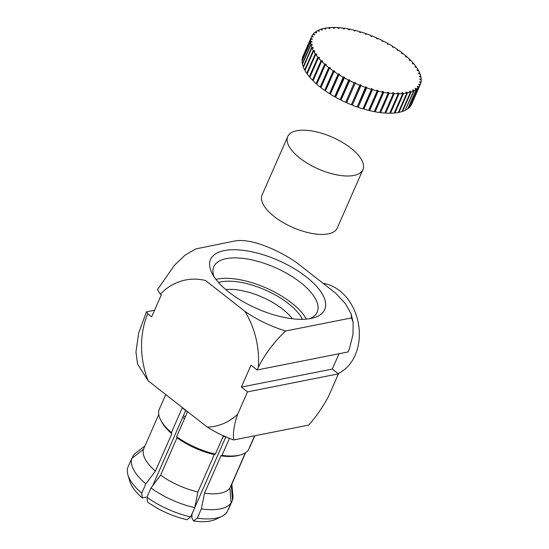 <?xml version="1.0" encoding="UTF-8"?>
<svg xmlns="http://www.w3.org/2000/svg" width="549" height="549" viewBox="0 0 549 549"><rect width="100%" height="100%" fill="white"/><g stroke="black" fill="none" stroke-linecap="round" stroke-linejoin="round"><path stroke-width="0.82" d="M147.516 501.992L146.947 497.216L151.009 487.965L160.617 475.173L177.018 437.807L176.606 436.668L187.504 411.846A49.136 20.78 23.7 0 1 182.302 407.777A49.136 20.78 23.7 0 0 187.504 411.846L176.606 436.668A49.136 20.78 23.7 0 0 215.373 454.105L214.309 454.586L197.915 491.945L194.737 507.633L190.675 516.884L186.955 519.731A49.87 21.088 23.7 0 1 147.516 501.992L146.947 497.216A54.564 23.072 23.7 0 0 190.675 516.884L194.737 507.633A54.564 23.072 23.7 0 1 151.009 487.965L160.617 475.173A47.523 20.1 23.7 0 0 197.915 491.945L214.309 454.586A47.523 20.1 23.7 0 1 177.018 437.807L176.606 436.668A49.136 20.78 23.7 0 0 215.373 454.105L223.409 435.796L215.373 454.105L214.309 454.586A47.523 20.1 23.7 0 1 177.018 437.807L160.617 475.173A47.523 20.1 23.7 0 0 197.915 491.945L194.737 507.633A54.564 23.072 23.7 0 1 151.009 487.965L146.947 497.216A54.564 23.072 23.7 0 0 190.675 516.884L186.955 519.731A49.87 21.088 23.7 0 1 147.516 501.992M185.692 410.501L152.643 485.79L185.692 410.501M171.405 432.598L182.302 407.777L171.405 432.598L171.823 433.737L155.422 471.104L145.814 483.895L141.752 493.146L142.315 497.922L145.965 497.195L142.315 497.922A49.87 21.088 23.7 0 1 129.914 481.548A49.87 21.088 23.7 0 0 142.315 497.922L141.752 493.146L145.814 483.895A54.564 23.072 23.7 0 1 131.815 458.34L143.488 449.302L158.764 414.495L143.488 449.302A47.523 20.1 23.7 0 0 155.422 471.104L171.823 433.737A47.523 20.1 23.7 0 1 161.536 421.653A47.523 20.1 23.7 0 0 171.823 433.737L171.405 432.598A49.136 20.78 23.7 0 1 160.692 420.033A49.136 20.78 23.7 0 0 171.405 432.598M225.831 436.88L192.054 513.83L191.848 517.831L193.564 520.967L197.29 518.119L201.346 508.875L204.523 493.187L220.924 455.821L221.981 455.347L229.427 438.39L221.981 455.347A49.136 20.78 23.7 0 0 240.27 454.963A49.136 20.78 23.7 0 0 248.34 450.125L254.633 435.796L248.34 450.125A49.136 20.78 23.7 0 1 240.27 454.963A49.136 20.78 23.7 0 1 221.981 455.347L220.924 455.821A47.523 20.1 23.7 0 0 238.506 455.437L240.27 454.963L238.506 455.437A47.523 20.1 23.7 0 1 220.924 455.821L204.523 493.187A47.523 20.1 23.7 0 0 229.88 488.164L231.081 502.98L227.018 512.231L231.081 502.98A54.564 23.072 23.7 0 1 201.346 508.875L204.523 493.187A47.523 20.1 23.7 0 0 229.88 488.164L245.403 452.795L229.88 488.164L231.081 502.98A54.564 23.072 23.7 0 1 201.346 508.875L197.29 518.119A54.564 23.072 23.7 0 0 221.94 516.293A54.564 23.072 23.7 0 0 227.018 512.231A54.564 23.072 23.7 0 1 221.94 516.293A54.564 23.072 23.7 0 1 197.29 518.119L193.564 520.967A49.87 21.088 23.7 0 0 215.819 519.258L221.94 516.293L215.819 519.258A49.87 21.088 23.7 0 1 193.564 520.967L191.848 517.831L192.054 513.83L225.831 436.88M228.439 509.403L232.495 500.153L231.294 485.33L245.65 452.637L231.294 485.33L232.495 500.153A54.564 23.072 23.7 0 0 232.913 495.768A54.564 23.072 23.7 0 1 232.495 500.153L228.439 509.403M249.761 447.291L254.825 435.755L249.761 447.291M127.752 467.583L131.815 458.34L143.488 449.302A47.523 20.1 23.7 0 0 155.422 471.104L145.814 483.895A54.564 23.072 23.7 0 1 131.815 458.34L127.752 467.583A54.564 23.072 23.7 0 0 127.951 475.036A54.564 23.072 23.7 0 0 141.752 493.146A54.564 23.072 23.7 0 1 127.951 475.036A54.564 23.072 23.7 0 1 127.752 467.583M158.997 409.938L165.75 394.566L158.997 409.938A49.136 20.78 23.7 0 0 160.692 420.033A49.136 20.78 23.7 0 1 158.997 409.938M244.881 311.331C257.2 319.882 270.787 326.435 285.658 330.978C274.404 341.547 265.297 353.604 258.339 367.151L257.104 369.971L348.032 351.957L349.274 349.137L352.973 334.664L353.151 322.4L351.532 317.933L351.072 313.774L345.527 303.769L335.81 293.317L296.453 262.484C278.906 250.262 250.948 237.82 234.855 240.997L196.02 248.862L234.855 240.997C250.948 237.82 278.906 250.262 296.453 262.484L335.81 293.317L345.527 303.769L351.072 313.774L351.532 317.933L285.658 330.978C274.404 341.547 265.297 353.604 258.339 367.151L257.104 369.971L348.032 351.957L349.274 349.137L352.973 334.664L353.151 322.4L351.532 317.933L285.658 330.978C270.787 326.435 257.2 319.882 244.881 311.331A74.582 57.796 78.8 0 1 258.339 367.151A74.582 57.796 78.8 0 0 244.881 311.331L205.525 280.498L244.881 311.331M233.586 439.969L308.723 425.077C316.643 416.018 323.258 406.411 328.583 396.268L338.417 373.862L247.489 391.876L237.648 414.282C234.231 424.048 232.879 432.605 233.586 439.969C224.212 436.496 215.469 432.228 207.35 427.156L148.175 380.8L137.552 364.035L148.175 380.8A74.582 57.796 78.8 0 1 147.736 313.726L151.675 316.814L147.736 313.726L146.453 311.846L154.557 310.24L146.453 311.846L147.736 313.726A74.582 57.796 78.8 0 0 148.175 380.8L207.35 427.156A74.582 57.796 78.8 0 0 237.648 414.282C234.231 424.048 232.879 432.605 233.586 439.969L308.723 425.077C316.643 416.018 323.258 406.411 328.583 396.268L338.417 373.862L247.489 391.876L237.648 414.282A74.582 57.796 78.8 0 1 207.35 427.156C215.469 432.228 224.212 436.496 233.586 439.969M132.076 458.134L133.229 455.505A54.564 23.072 23.7 0 1 135.637 453.062A54.564 23.072 23.7 0 0 133.229 455.505L132.076 458.134M157.439 289.666L174.513 265.208L184.999 255.196L195.643 248.999L184.999 255.196L174.513 265.208L157.439 289.666L160.342 294.161A74.582 57.796 78.8 0 1 205.525 280.498A74.582 57.796 78.8 0 0 160.342 294.161L157.439 289.666M292.315 318.749A45.464 19.229 23.7 0 0 225.735 289.522A45.464 19.229 23.7 0 1 292.315 318.749M302.417 319.312A51.331 21.713 23.7 0 0 265.242 289.961A51.331 21.713 23.7 0 0 218.481 282.467A51.331 21.713 23.7 0 1 265.242 289.961A51.331 21.713 23.7 0 1 302.417 319.312M306.404 319.106A56.465 23.881 23.7 0 0 266.114 287.971A56.465 23.881 23.7 0 0 215.935 279.393A56.465 23.881 23.7 0 1 266.114 287.971A56.465 23.881 23.7 0 1 306.404 319.106M323.114 283.373A46.933 36.371 78.8 0 1 358.559 324.438A46.933 36.371 78.8 0 1 338.081 373.601A46.933 36.371 78.8 0 0 358.559 324.438A46.933 36.371 78.8 0 0 323.114 283.373M161.289 294.909L160.342 294.161L161.289 294.909L151.675 316.814L161.289 294.909M241.368 387.086L247.489 391.876L241.368 387.086L250.989 365.181L257.104 369.971L250.989 365.181L241.368 387.086L332.303 369.072L338.417 373.862L332.303 369.072L241.368 387.086M135.953 352.046L138.65 333.099L146.453 311.846L138.65 333.099L135.953 352.046L137.552 364.035L135.946 352.046M309.684 318.695A56.465 23.881 23.7 0 0 317.198 312.093A56.465 23.881 23.7 0 0 275.09 267.528A56.465 23.881 23.7 0 0 213.787 266.697A56.465 23.881 23.7 0 0 214.014 276.696A56.465 23.881 23.7 0 1 213.787 266.697A56.465 23.881 23.7 0 1 275.09 267.528A56.465 23.881 23.7 0 1 317.198 312.093A56.465 23.881 23.7 0 1 309.684 318.695M228.981 292.185A62.332 26.359 23.7 0 0 313.163 317.953A62.332 26.359 23.7 0 0 278.226 260.391A62.332 26.359 23.7 0 0 212.202 273.635A62.332 26.359 23.7 0 0 228.981 292.185A62.332 26.359 23.7 0 0 313.163 317.953A62.332 26.359 23.7 0 0 278.226 260.391A62.332 26.359 23.7 0 0 212.202 273.635A62.332 26.359 23.7 0 0 228.981 292.185M339.035 353.741L332.303 369.072L339.035 353.741M183.476 415.552A40.331 17.06 23.7 0 0 185.219 417.041A40.331 17.06 23.7 0 1 183.476 415.552M223.114 436.476A35.198 14.885 23.7 0 0 225.433 436.709A35.198 14.885 23.7 0 1 223.114 436.476M182.748 417.199A35.198 14.885 23.7 0 0 184.43 418.839A35.198 14.885 23.7 0 1 182.748 417.199M299.864 158.139A41.065 17.369 23.7 0 0 337.697 175.049A41.065 17.369 23.7 0 0 362.93 169.6A41.065 17.369 23.7 0 0 326.483 134.855A41.065 17.369 23.7 0 0 287.724 136.584A41.065 17.369 23.7 0 0 299.864 158.139A41.065 17.369 23.7 0 0 337.697 175.049A41.065 17.369 23.7 0 0 362.93 169.6A41.065 17.369 23.7 0 0 326.483 134.855A41.065 17.369 23.7 0 0 287.724 136.584A41.065 17.369 23.7 0 0 299.864 158.139M262.079 195.005A41.065 17.369 23.7 0 0 292.699 227.41A41.065 17.369 23.7 0 0 337.285 228.013A41.065 17.369 23.7 0 1 292.699 227.41A41.065 17.369 23.7 0 1 262.079 195.005L287.724 136.584L262.079 195.005M319.086 57.343A57.933 24.499 23.7 0 0 319.566 57.906L318.393 57.837A59.402 25.124 23.7 0 0 321.035 60.726L312.491 80.195L313.314 80.195L312.491 80.195A59.402 25.124 23.7 0 1 309.842 77.306A59.402 25.124 23.7 0 0 312.491 80.195L321.035 60.726L322.146 60.726A57.933 24.499 23.7 0 0 322.702 61.289L321.611 61.303A59.402 25.124 23.7 0 0 324.665 64.192L316.114 83.661A59.402 25.124 23.7 0 1 313.06 80.778A59.402 25.124 23.7 0 0 316.114 83.661L317.054 83.578L316.114 83.661L324.665 64.192L325.681 64.103A57.933 24.499 23.7 0 0 326.312 64.665L325.31 64.768A59.402 25.124 23.7 0 0 328.741 67.616L320.191 87.092A59.402 25.124 23.7 0 1 316.766 84.237A59.402 25.124 23.7 0 0 320.191 87.092L321.11 86.914A57.933 24.499 23.7 0 0 321.206 86.989A57.933 24.499 23.7 0 1 321.11 86.914L329.661 67.445L328.741 67.616L320.191 87.092L321.11 86.914L329.661 67.445A57.933 24.499 23.7 0 0 330.361 67.994L329.462 68.179A59.402 25.124 23.7 0 0 333.222 70.965L324.679 90.434A59.402 25.124 23.7 0 1 320.911 87.655A59.402 25.124 23.7 0 0 324.679 90.434L325.482 90.18A57.933 24.499 23.7 0 0 325.735 90.359A57.933 24.499 23.7 0 1 325.482 90.18L334.032 70.711L333.222 70.965L324.679 90.434L325.482 90.18L334.032 70.711A57.933 24.499 23.7 0 0 334.794 71.246L334.012 71.514A59.402 25.124 23.7 0 0 338.067 74.204L329.524 93.673L330.21 93.337A57.933 24.499 23.7 0 0 330.622 93.598A57.933 24.499 23.7 0 1 330.21 93.337L338.754 73.868L338.067 74.204L329.524 93.673A59.402 25.124 23.7 0 1 325.461 90.983A59.402 25.124 23.7 0 0 329.524 93.673L330.21 93.337L338.754 73.868A57.933 24.499 23.7 0 0 339.577 74.376L338.905 74.726A59.402 25.124 23.7 0 0 343.214 77.285L334.67 96.761L335.233 96.35A57.933 24.499 23.7 0 0 335.81 96.672A57.933 24.499 23.7 0 1 335.233 96.35L343.777 76.874L334.67 96.761A59.402 25.124 23.7 0 1 330.361 94.202A59.402 25.124 23.7 0 0 334.67 96.761L343.777 76.874A57.933 24.499 23.7 0 0 344.642 77.361L344.099 77.786A59.402 25.124 23.7 0 0 348.615 80.188L340.497 99.177A57.933 24.499 23.7 0 0 341.238 99.554A57.933 24.499 23.7 0 1 340.497 99.177L349.04 79.708L340.064 99.664A59.402 25.124 23.7 0 1 335.556 97.255A59.402 25.124 23.7 0 0 340.064 99.664L349.04 79.708A57.933 24.499 23.7 0 0 349.939 80.161L349.535 80.655A59.402 25.124 23.7 0 0 354.201 82.878L345.945 101.798A57.933 24.499 23.7 0 0 346.851 102.21A57.933 24.499 23.7 0 1 345.945 101.798L354.489 82.329L345.65 102.354A59.402 25.124 23.7 0 1 340.984 100.124A59.402 25.124 23.7 0 0 345.65 102.354L354.489 82.329A57.933 24.499 23.7 0 0 355.409 82.741L355.148 83.304A59.402 25.124 23.7 0 0 359.918 85.321L351.367 104.797A59.402 25.124 23.7 0 1 346.597 102.773A59.402 25.124 23.7 0 0 351.367 104.797L360.062 84.711A57.933 24.499 23.7 0 0 361.002 85.088L360.878 85.706A59.402 25.124 23.7 0 0 365.696 87.497L357.152 106.973A59.402 25.124 23.7 0 1 352.328 105.175A59.402 25.124 23.7 0 0 357.152 106.973L365.703 86.831A57.933 24.499 23.7 0 0 366.643 87.161L366.663 87.833A59.402 25.124 23.7 0 0 371.481 89.377L362.937 108.846A59.402 25.124 23.7 0 1 358.113 107.302A59.402 25.124 23.7 0 0 362.937 108.846L371.481 89.377L371.344 88.663A57.933 24.499 23.7 0 0 372.277 88.945L372.442 89.659A59.402 25.124 23.7 0 0 377.204 90.942L368.654 110.411A59.402 25.124 23.7 0 1 363.891 109.134A59.402 25.124 23.7 0 0 368.654 110.411L377.204 90.942L376.923 90.194A57.933 24.499 23.7 0 0 377.842 90.413L378.144 91.168A59.402 25.124 23.7 0 0 382.804 92.17L374.253 111.646A59.402 25.124 23.7 0 1 369.601 110.644A59.402 25.124 23.7 0 0 374.253 111.646L382.804 92.17L382.385 91.395A57.933 24.499 23.7 0 0 383.284 91.559L383.724 92.342A59.402 25.124 23.7 0 0 388.218 93.055L379.668 112.531A59.402 25.124 23.7 0 1 375.173 111.818A59.402 25.124 23.7 0 0 379.668 112.531L388.218 93.055L387.669 92.259A57.933 24.499 23.7 0 0 388.527 92.369L389.097 93.172A59.402 25.124 23.7 0 0 393.386 93.591L384.842 113.06A59.402 25.124 23.7 0 1 380.553 112.641A59.402 25.124 23.7 0 0 384.842 113.06L393.386 93.591L392.707 92.774A57.933 24.499 23.7 0 0 393.523 92.829L394.223 93.639A59.402 25.124 23.7 0 0 398.258 93.755L389.708 113.231A59.402 25.124 23.7 0 1 385.673 113.115A59.402 25.124 23.7 0 0 389.708 113.231L398.258 93.755L397.462 92.939A57.933 24.499 23.7 0 0 398.217 92.932L399.034 93.749A59.402 25.124 23.7 0 0 402.774 93.563L394.223 113.032A59.402 25.124 23.7 0 1 390.49 113.224A59.402 25.124 23.7 0 0 394.223 113.032L402.774 93.563L401.861 92.747A57.933 24.499 23.7 0 0 402.561 92.685L403.488 93.495A59.402 25.124 23.7 0 0 406.884 93.007L398.334 112.476A59.402 25.124 23.7 0 1 394.937 112.964A59.402 25.124 23.7 0 0 398.334 112.476L406.884 93.007L405.876 92.205A57.933 24.499 23.7 0 0 406.5 92.081L407.53 92.877A59.402 25.124 23.7 0 0 410.549 92.095L401.998 111.571A59.402 25.124 23.7 0 1 398.979 112.353A59.402 25.124 23.7 0 0 401.998 111.571L410.549 92.095L409.444 91.319A57.933 24.499 23.7 0 0 409.993 91.141L411.112 91.909A59.402 25.124 23.7 0 0 413.72 90.839L405.176 110.315A59.402 25.124 23.7 0 1 402.561 111.385A59.402 25.124 23.7 0 0 405.176 110.315L413.72 90.839L412.539 90.091A57.933 24.499 23.7 0 0 413.006 89.858L414.2 90.599A59.402 25.124 23.7 0 0 416.368 89.254L407.825 108.723A59.402 25.124 23.7 0 1 405.649 110.068A59.402 25.124 23.7 0 0 407.825 108.723L416.368 89.254L415.126 88.547A57.933 24.499 23.7 0 0 415.504 88.259L416.76 88.959A59.402 25.124 23.7 0 0 418.468 87.353L409.918 106.822A59.402 25.124 23.7 0 1 408.209 108.428A59.402 25.124 23.7 0 0 409.918 106.822L418.468 87.353L417.171 86.694A57.933 24.499 23.7 0 0 417.46 86.358L418.763 87.01A59.402 25.124 23.7 0 0 419.992 85.157L411.441 104.633A59.402 25.124 23.7 0 1 410.213 106.479A59.402 25.124 23.7 0 0 411.441 104.633L419.992 85.157L418.654 84.553A57.933 24.499 23.7 0 0 418.846 84.169L420.184 84.766A59.402 25.124 23.7 0 0 420.314 84.477A59.402 25.124 23.7 0 0 420.918 82.693L419.56 82.151A57.933 24.499 23.7 0 0 419.656 81.726L421.014 82.261A59.402 25.124 23.7 0 0 421.248 79.989L419.882 79.516A57.933 24.499 23.7 0 0 419.875 79.049L421.241 79.516A59.402 25.124 23.7 0 0 420.966 77.073L419.608 76.668A57.933 24.499 23.7 0 0 419.505 76.174L420.863 76.572A59.402 25.124 23.7 0 0 420.088 73.978L418.75 73.648A57.933 24.499 23.7 0 0 418.544 73.127L419.882 73.442A59.402 25.124 23.7 0 0 418.606 70.732L417.309 70.485A57.933 24.499 23.7 0 0 417.014 69.943L418.304 70.176A59.402 25.124 23.7 0 0 416.554 67.376L415.305 67.211A57.933 24.499 23.7 0 0 414.92 66.655L416.163 66.806A59.402 25.124 23.7 0 0 413.946 63.945L412.766 63.862A57.933 24.499 23.7 0 0 412.285 63.3L413.459 63.368A59.402 25.124 23.7 0 0 410.817 60.479L409.705 60.486A57.933 24.499 23.7 0 0 409.149 59.916L410.247 59.903A59.402 25.124 23.7 0 0 407.186 57.014L406.171 57.103A57.933 24.499 23.7 0 0 405.539 56.547L406.541 56.444A59.402 25.124 23.7 0 0 403.11 53.589L402.191 53.761A57.933 24.499 23.7 0 0 401.491 53.212L402.39 53.027A59.402 25.124 23.7 0 0 398.629 50.24L397.819 50.494A57.933 24.499 23.7 0 0 397.057 49.966L397.847 49.691A59.402 25.124 23.7 0 0 393.784 47.008L393.098 47.344A57.933 24.499 23.7 0 0 392.281 46.83L392.947 46.48A59.402 25.124 23.7 0 0 388.637 43.92L388.074 44.332A57.933 24.499 23.7 0 0 387.21 43.845L387.752 43.426A59.402 25.124 23.7 0 0 383.236 41.017L382.811 41.498A57.933 24.499 23.7 0 0 381.912 41.045L382.317 40.551A59.402 25.124 23.7 0 0 377.65 38.327L377.362 38.876A57.933 24.499 23.7 0 0 376.442 38.464L376.703 37.902A59.402 25.124 23.7 0 0 371.934 35.884L371.79 36.495A57.933 24.499 23.7 0 0 370.849 36.124L370.973 35.5A59.402 25.124 23.7 0 0 366.156 33.709L366.149 34.374A57.933 24.499 23.7 0 0 365.209 34.045L365.188 33.372A59.402 25.124 23.7 0 0 360.37 31.828L360.11 32.425L360.37 31.828L360.508 32.542A57.933 24.499 23.7 0 0 359.574 32.267L359.41 31.547A59.402 25.124 23.7 0 0 354.647 30.264L354.38 30.881L354.647 30.264L354.929 31.019A57.933 24.499 23.7 0 0 354.009 30.792L353.707 30.037A59.402 25.124 23.7 0 0 349.047 29.035L348.766 29.68L349.047 29.035L349.466 29.811A57.933 24.499 23.7 0 0 348.574 29.646L348.135 28.864A59.402 25.124 23.7 0 0 343.633 28.15L343.331 28.843L342.754 28.033A59.402 25.124 23.7 0 0 338.465 27.622L338.198 28.225L338.465 27.622L339.145 28.431A57.933 24.499 23.7 0 0 338.328 28.383L337.628 27.567A59.402 25.124 23.7 0 0 333.593 27.45L333.353 27.999L333.593 27.45L334.396 28.267A57.933 24.499 23.7 0 0 333.634 28.274L332.818 27.457A59.402 25.124 23.7 0 0 329.077 27.642L328.858 28.143L329.077 27.642L329.99 28.459A57.933 24.499 23.7 0 0 329.29 28.527L328.364 27.711A59.402 25.124 23.7 0 0 324.967 28.198L324.761 28.665L324.967 28.198L325.982 29.001A57.933 24.499 23.7 0 0 325.351 29.124L324.329 28.328A59.402 25.124 23.7 0 0 321.302 29.111L321.11 29.55L321.302 29.111L322.407 29.886A57.933 24.499 23.7 0 0 321.858 30.071L320.74 29.296A59.402 25.124 23.7 0 0 318.132 30.367L317.946 30.792L318.132 30.367L319.312 31.115A57.933 24.499 23.7 0 0 318.845 31.348L317.651 30.607A59.402 25.124 23.7 0 0 315.483 31.952L315.304 32.364L315.483 31.952L316.725 32.659A57.933 24.499 23.7 0 0 316.348 32.947L315.092 32.247A59.402 25.124 23.7 0 0 313.383 33.853L313.204 34.258L313.383 33.853L314.68 34.512A57.933 24.499 23.7 0 0 314.392 34.855L313.088 34.203A59.402 25.124 23.7 0 0 311.859 36.049L311.688 36.447L311.859 36.049L313.198 36.653A57.933 24.499 23.7 0 0 313.005 37.037L311.667 36.44A59.402 25.124 23.7 0 0 311.537 36.728A59.402 25.124 23.7 0 0 310.933 38.512L302.382 57.981A59.402 25.124 23.7 0 1 302.986 56.197A59.402 25.124 23.7 0 0 302.382 57.981L310.933 38.512L312.292 39.054A57.933 24.499 23.7 0 0 312.196 39.48L310.837 38.945A59.402 25.124 23.7 0 0 310.604 41.216L302.06 60.685A59.402 25.124 23.7 0 1 302.286 58.42A59.402 25.124 23.7 0 0 302.06 60.685L310.604 41.216L311.969 41.697A57.933 24.499 23.7 0 0 311.976 42.156L310.61 41.69A59.402 25.124 23.7 0 0 310.885 44.133L302.341 63.602A59.402 25.124 23.7 0 1 302.06 61.159A59.402 25.124 23.7 0 0 302.341 63.602L310.885 44.133L312.244 44.538A57.933 24.499 23.7 0 0 312.347 45.032L310.988 44.641A59.402 25.124 23.7 0 0 311.77 47.235L303.22 66.704L303.618 66.8L303.22 66.704A59.402 25.124 23.7 0 1 302.444 64.109A59.402 25.124 23.7 0 0 303.22 66.704L311.77 47.235L313.102 47.564A57.933 24.499 23.7 0 0 313.307 48.079L311.969 47.763A59.402 25.124 23.7 0 0 313.246 50.474L304.695 69.949L305.196 70.046L304.695 69.949A59.402 25.124 23.7 0 1 303.425 67.232A59.402 25.124 23.7 0 0 304.695 69.949L313.246 50.474L314.543 50.728A57.933 24.499 23.7 0 0 314.838 51.263L313.548 51.03A59.402 25.124 23.7 0 0 315.298 53.829L306.747 73.305L307.358 73.388L306.747 73.305A59.402 25.124 23.7 0 1 304.997 70.498A59.402 25.124 23.7 0 0 306.747 73.305L315.298 53.829L316.547 54.001A57.933 24.499 23.7 0 0 316.931 54.55L315.696 54.399A59.402 25.124 23.7 0 0 317.905 57.261L309.355 76.73L310.075 76.785L309.355 76.73A59.402 25.124 23.7 0 1 307.145 73.868A59.402 25.124 23.7 0 0 309.355 76.73L317.905 57.261L319.086 57.343L317.905 57.261A59.402 25.124 23.7 0 1 315.696 54.399L307.145 73.868L315.696 54.399L316.931 54.55A57.933 24.499 23.7 0 1 316.547 54.001L315.298 53.829A59.402 25.124 23.7 0 1 313.548 51.03L304.997 70.498L313.548 51.03L314.838 51.263A57.933 24.499 23.7 0 1 314.543 50.728L313.246 50.474A59.402 25.124 23.7 0 1 311.969 47.763L303.425 67.232L311.969 47.763L313.307 48.079A57.933 24.499 23.7 0 1 313.102 47.564L311.77 47.235A59.402 25.124 23.7 0 1 310.988 44.641L302.444 64.109L310.988 44.641L312.347 45.032A57.933 24.499 23.7 0 1 312.244 44.538L310.885 44.133A59.402 25.124 23.7 0 1 310.61 41.69L302.06 61.159L310.61 41.69L311.976 42.156A57.933 24.499 23.7 0 1 311.969 41.697L310.604 41.216A59.402 25.124 23.7 0 1 310.837 38.945L302.286 58.42L310.837 38.945L312.196 39.48A57.933 24.499 23.7 0 1 312.292 39.054L310.933 38.512A59.402 25.124 23.7 0 1 311.537 36.728A59.402 25.124 23.7 0 1 311.667 36.44L313.005 37.037A57.933 24.499 23.7 0 1 313.198 36.653L311.859 36.049A59.402 25.124 23.7 0 1 313.088 34.203L314.392 34.855A57.933 24.499 23.7 0 1 314.68 34.512L313.383 33.853A59.402 25.124 23.7 0 1 315.092 32.247L316.348 32.947A57.933 24.499 23.7 0 1 316.725 32.659L315.483 31.952A59.402 25.124 23.7 0 1 317.651 30.607L318.845 31.348A57.933 24.499 23.7 0 1 319.312 31.115L318.132 30.367A59.402 25.124 23.7 0 1 320.74 29.296L321.858 30.071A57.933 24.499 23.7 0 1 322.407 29.886L321.302 29.111A59.402 25.124 23.7 0 1 324.329 28.328L325.351 29.124A57.933 24.499 23.7 0 1 325.982 29.001L324.967 28.198A59.402 25.124 23.7 0 1 328.364 27.711L329.29 28.527A57.933 24.499 23.7 0 1 329.99 28.459L329.077 27.642A59.402 25.124 23.7 0 1 332.818 27.457L333.634 28.274A57.933 24.499 23.7 0 1 334.396 28.267L333.593 27.45A59.402 25.124 23.7 0 1 337.628 27.567L338.328 28.383A57.933 24.499 23.7 0 1 339.145 28.431L338.465 27.622A59.402 25.124 23.7 0 1 342.754 28.033L343.324 28.843A57.933 24.499 23.7 0 1 344.182 28.953L343.633 28.15L343.331 28.843A57.933 24.499 23.7 0 1 344.182 28.953L343.633 28.15A59.402 25.124 23.7 0 1 348.135 28.864L348.574 29.646A57.933 24.499 23.7 0 1 349.466 29.811L349.047 29.035A59.402 25.124 23.7 0 1 353.707 30.037L354.009 30.792A57.933 24.499 23.7 0 1 354.929 31.019L354.647 30.264A59.402 25.124 23.7 0 1 359.41 31.547L359.574 32.267A57.933 24.499 23.7 0 1 360.508 32.542L360.37 31.828A59.402 25.124 23.7 0 1 365.188 33.372L365.209 34.045A57.933 24.499 23.7 0 1 366.149 34.374L366.156 33.709A59.402 25.124 23.7 0 1 370.973 35.5L370.849 36.124A57.933 24.499 23.7 0 1 371.79 36.495L371.934 35.884A59.402 25.124 23.7 0 1 376.703 37.902L376.456 38.471A57.933 24.499 23.7 0 1 377.362 38.876L377.65 38.327A59.402 25.124 23.7 0 1 382.317 40.551L381.912 41.045A57.933 24.499 23.7 0 1 382.811 41.498L383.236 41.017A59.402 25.124 23.7 0 1 387.752 43.426L387.21 43.845A57.933 24.499 23.7 0 1 388.074 44.332L388.637 43.92A59.402 25.124 23.7 0 1 392.947 46.48L392.679 47.084L392.947 46.48L392.281 46.83A57.933 24.499 23.7 0 1 393.098 47.344L393.784 47.008A59.402 25.124 23.7 0 1 397.847 49.691L397.565 50.323L397.847 49.691L397.057 49.966A57.933 24.499 23.7 0 1 397.819 50.494L398.629 50.24A59.402 25.124 23.7 0 1 402.39 53.027L402.101 53.692L402.39 53.027L401.491 53.212A57.933 24.499 23.7 0 1 402.191 53.761L403.11 53.589A59.402 25.124 23.7 0 1 406.541 56.444L406.253 57.096L406.541 56.444L405.539 56.547A57.933 24.499 23.7 0 1 406.171 57.103L407.186 57.014A59.402 25.124 23.7 0 1 410.247 59.903L409.986 60.486L410.247 59.903L409.149 59.916A57.933 24.499 23.7 0 1 409.705 60.486L410.817 60.479A59.402 25.124 23.7 0 1 413.459 63.368L413.232 63.897L413.459 63.368L412.285 63.3A57.933 24.499 23.7 0 1 412.766 63.862L413.946 63.945A59.402 25.124 23.7 0 1 416.163 66.806L415.943 67.294L416.163 66.806L414.92 66.655A57.933 24.499 23.7 0 1 415.305 67.211L416.554 67.376A59.402 25.124 23.7 0 1 418.304 70.176L418.105 70.636L418.304 70.176L417.014 69.943A57.933 24.499 23.7 0 1 417.309 70.485L418.606 70.732A59.402 25.124 23.7 0 1 419.882 73.442L419.69 73.882L419.882 73.442L418.544 73.127A57.933 24.499 23.7 0 1 418.75 73.648L420.088 73.978A59.402 25.124 23.7 0 1 420.863 76.572L420.678 76.99L420.863 76.572L419.505 76.174A57.933 24.499 23.7 0 1 419.608 76.668L420.966 77.073A59.402 25.124 23.7 0 1 421.241 79.516L421.062 79.928L421.241 79.516L419.875 79.049A57.933 24.499 23.7 0 1 419.882 79.516L421.248 79.989A59.402 25.124 23.7 0 1 421.014 82.261L420.836 82.666L421.014 82.261L419.656 81.726A57.933 24.499 23.7 0 1 419.56 82.151L420.918 82.693A59.402 25.124 23.7 0 1 420.314 84.477A59.402 25.124 23.7 0 1 420.184 84.766L411.64 104.241A59.402 25.124 23.7 0 0 411.771 103.953L420.314 84.477L411.771 103.953A59.402 25.124 23.7 0 1 411.64 104.241L420.184 84.766L418.846 84.169L418.674 84.56L418.846 84.169A57.933 24.499 23.7 0 1 418.654 84.553L419.992 85.157A59.402 25.124 23.7 0 1 418.763 87.01L410.096 106.424L418.763 87.01L417.46 86.358L417.281 86.749L417.46 86.358A57.933 24.499 23.7 0 1 417.171 86.694L418.468 87.353A59.402 25.124 23.7 0 1 416.76 88.959L408.209 108.428L416.76 88.959L415.504 88.259L415.325 88.663L415.504 88.259A57.933 24.499 23.7 0 1 415.126 88.547L416.368 89.254A59.402 25.124 23.7 0 1 414.2 90.599L405.361 109.889L414.2 90.599L413.006 89.858L412.827 90.276L413.006 89.858A57.933 24.499 23.7 0 1 412.539 90.091L413.72 90.839A59.402 25.124 23.7 0 1 411.112 91.909L402.561 111.385L402.191 111.124L402.561 111.385L411.112 91.909L409.993 91.141L409.801 91.573L409.993 91.141A57.933 24.499 23.7 0 1 409.444 91.319L410.549 92.095A59.402 25.124 23.7 0 1 407.53 92.877L398.979 112.353L398.54 112.01L398.979 112.353L407.53 92.877L406.5 92.081L406.294 92.541L406.5 92.081A57.933 24.499 23.7 0 1 405.876 92.205L406.884 93.007A59.402 25.124 23.7 0 1 403.488 93.495L394.937 112.964L394.443 112.531L394.937 112.964L403.488 93.495L402.561 92.685L402.342 93.179L402.561 92.685A57.933 24.499 23.7 0 1 401.861 92.747L402.774 93.563A59.402 25.124 23.7 0 1 399.034 93.749L390.49 113.224L389.948 112.682L390.49 113.224L399.034 93.749L398.217 92.932L397.984 93.474L398.217 92.932A57.933 24.499 23.7 0 1 397.462 92.939L398.258 93.755A59.402 25.124 23.7 0 1 394.223 93.639L385.673 113.115L385.11 112.449L385.673 113.115L394.223 93.639L393.523 92.829L393.256 93.433L393.523 92.829A57.933 24.499 23.7 0 1 392.707 92.774L393.386 93.591A59.402 25.124 23.7 0 1 389.097 93.172L380.553 112.641L379.977 111.838L388.527 92.369L389.097 93.172L380.553 112.641L379.977 111.838L388.527 92.369A57.933 24.499 23.7 0 1 387.669 92.259L388.218 93.055A59.402 25.124 23.7 0 1 383.724 92.342L375.173 111.818L374.734 111.035L383.284 91.559L383.724 92.342L375.173 111.818L374.734 111.035L383.284 91.559A57.933 24.499 23.7 0 1 382.385 91.395L382.804 92.17A59.402 25.124 23.7 0 1 378.144 91.168L369.601 110.644L369.299 109.889L377.842 90.413L378.144 91.168L369.601 110.644L369.299 109.889L377.842 90.413A57.933 24.499 23.7 0 1 376.923 90.194L377.204 90.942A59.402 25.124 23.7 0 1 372.442 89.659L363.891 109.134L363.733 108.414L372.277 88.945L372.442 89.659L363.891 109.134L363.733 108.414L372.277 88.945A57.933 24.499 23.7 0 1 371.344 88.663L371.481 89.377A59.402 25.124 23.7 0 1 366.663 87.833L358.113 107.302L366.643 87.161A57.933 24.499 23.7 0 1 365.703 86.831L365.696 87.497A59.402 25.124 23.7 0 1 360.878 85.706L352.328 105.175L361.002 85.088A57.933 24.499 23.7 0 1 360.062 84.711L359.918 85.321A59.402 25.124 23.7 0 1 355.148 83.304L346.597 102.773L355.409 82.741A57.933 24.499 23.7 0 1 354.489 82.329L354.201 82.878A59.402 25.124 23.7 0 1 349.535 80.655L340.984 100.124L349.939 80.161A57.933 24.499 23.7 0 1 349.04 79.708L348.615 80.188A59.402 25.124 23.7 0 1 344.099 77.786L335.556 97.255L344.642 77.361A57.933 24.499 23.7 0 1 343.777 76.874L343.214 77.285A59.402 25.124 23.7 0 1 338.905 74.726L330.361 94.202L338.905 74.726L339.577 74.376A57.933 24.499 23.7 0 1 338.754 73.868L338.067 74.204A59.402 25.124 23.7 0 1 334.012 71.514L325.461 90.983L334.012 71.514L334.794 71.246A57.933 24.499 23.7 0 1 334.032 70.711L333.222 70.965A59.402 25.124 23.7 0 1 329.462 68.179L320.911 87.655L329.462 68.179L330.361 67.994A57.933 24.499 23.7 0 1 329.661 67.445L328.741 67.616A59.402 25.124 23.7 0 1 325.31 64.768L316.766 84.237L325.31 64.768L326.312 64.665A57.933 24.499 23.7 0 1 325.681 64.103L324.665 64.192A59.402 25.124 23.7 0 1 321.611 61.303L313.06 80.778L321.611 61.303L322.702 61.289A57.933 24.499 23.7 0 1 322.146 60.726L321.035 60.726A59.402 25.124 23.7 0 1 318.393 57.837L309.842 77.306L318.393 57.837L319.566 57.906A57.933 24.499 23.7 0 1 319.086 57.343L318.859 57.865L319.086 57.343M321.892 61.303L322.146 60.726L321.892 61.303M325.392 64.755L325.681 64.103L325.392 64.755M368.928 109.8A57.933 24.499 23.7 0 0 369.299 109.889A57.933 24.499 23.7 0 1 368.928 109.8M363.191 108.256A57.933 24.499 23.7 0 0 363.733 108.414A57.933 24.499 23.7 0 1 363.191 108.256M357.406 106.389A57.933 24.499 23.7 0 0 358.099 106.63A57.933 24.499 23.7 0 1 357.406 106.389M351.621 104.228A57.933 24.499 23.7 0 0 352.451 104.557A57.933 24.499 23.7 0 1 351.621 104.228M316.334 54.475L316.547 54.001L316.334 54.475M314.344 51.174L314.543 50.728L314.344 51.174M312.916 47.989L313.102 47.564L312.916 47.989M312.065 44.949L312.244 44.538L312.065 44.949M311.798 42.095L311.969 41.697L311.798 42.095M312.12 39.453L312.292 39.054L312.12 39.453M129.914 481.548L127.951 475.036L129.914 481.548M231.822 484.129L232.913 495.768L231.822 484.129M144.943 445.987L135.637 453.062L144.943 445.987M161.536 421.653L160.692 420.033L161.536 421.653M351.079 313.767L353.158 322.4L351.079 313.767M362.93 169.6L337.285 228.013L362.93 169.6M302.986 56.197L311.537 36.728L302.986 56.197"/></g></svg>

